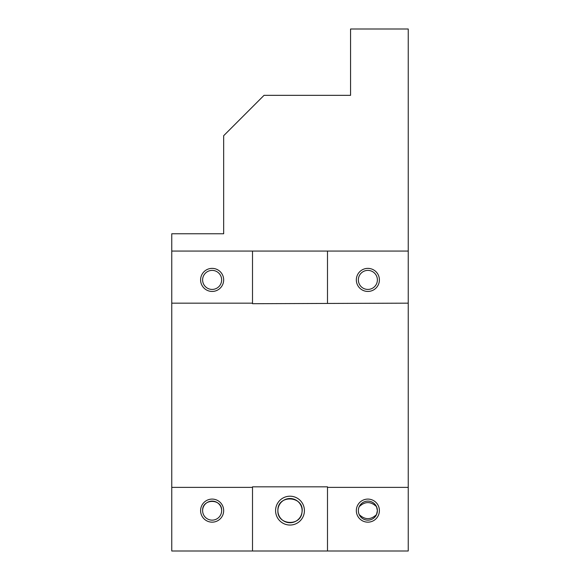 <?xml version="1.0" encoding="UTF-8"?>
<svg xmlns="http://www.w3.org/2000/svg" width="580" height="580" viewBox="0 0 580 580"><rect width="100%" height="100%" fill="white"/><g stroke="black" fill="none" stroke-linecap="round" stroke-linejoin="round"><path stroke-width="0.87" d="M359.216 514.583C358.063 511.951 358.063 509.312 359.216 506.666C364.994 501.258 370.765 501.258 376.522 506.666L377.384 510.617L376.522 514.583C370.743 519.992 364.972 519.992 359.216 514.583M277.885 510.625C277.204 493.921 304.942 495.762 301.999 512.278C300.81 526.792 277.11 525.241 277.885 510.625A12.115 12.115 0 0 0 296.054 521.115A12.115 12.115 0 0 0 296.054 500.134A12.115 12.115 0 0 0 277.885 510.625M327.49 487.374L327.49 486.83L252.51 486.83L252.51 551L171.76 551L171.76 233.762L223.67 233.762L223.67 135.706L264.045 95.33L350.567 95.33L350.567 29L408.24 29L408.24 551L327.49 551L327.49 487.374L408.24 487.374M377.384 510.625A9.519 9.519 0 0 0 363.109 502.382A9.519 9.519 0 0 0 363.109 518.868A9.519 9.519 0 0 0 377.384 510.625M379.4 510.625A11.535 11.535 0 0 1 362.101 520.615A11.535 11.535 0 0 1 362.101 500.634A11.535 11.535 0 0 1 379.4 510.625M171.76 303.159L252.51 303.159L252.51 303.702L408.24 303.159M171.76 487.374L252.51 487.374M327.49 303.159L327.49 251.067L408.24 251.067M379.4 279.908A11.535 11.535 0 0 1 362.101 289.899A11.535 11.535 0 0 1 362.101 269.918A11.535 11.535 0 0 1 379.4 279.908M327.49 251.067L252.51 251.067L252.51 303.159M171.76 251.067L252.51 251.067M252.51 551L327.49 551M377.384 279.908A9.519 9.519 0 0 0 363.109 271.665A9.519 9.519 0 0 0 363.109 288.151A9.519 9.519 0 0 0 377.384 279.908M290 525.045A14.42 14.42 0 0 1 275.58 510.625A14.42 14.42 0 0 1 290 496.204A14.42 14.42 0 0 1 304.42 510.625A14.42 14.42 0 0 1 290 525.045M200.6 510.625A11.535 11.535 0 0 1 217.899 500.634A11.535 11.535 0 0 1 217.899 520.615A11.535 11.535 0 0 1 200.6 510.625M200.6 279.908A11.535 11.535 0 0 1 217.899 269.918A11.535 11.535 0 0 1 217.899 289.899A11.535 11.535 0 0 1 200.6 279.908M202.616 279.908A9.519 9.519 0 0 1 216.891 271.665A9.519 9.519 0 0 1 216.891 288.151A9.519 9.519 0 0 1 202.616 279.908M202.616 510.625A9.519 9.519 0 0 1 216.891 502.382A9.519 9.519 0 0 1 216.891 518.868A9.519 9.519 0 0 1 202.616 510.625C202.029 498.358 222.227 498.329 221.647 510.625"/></g></svg>
